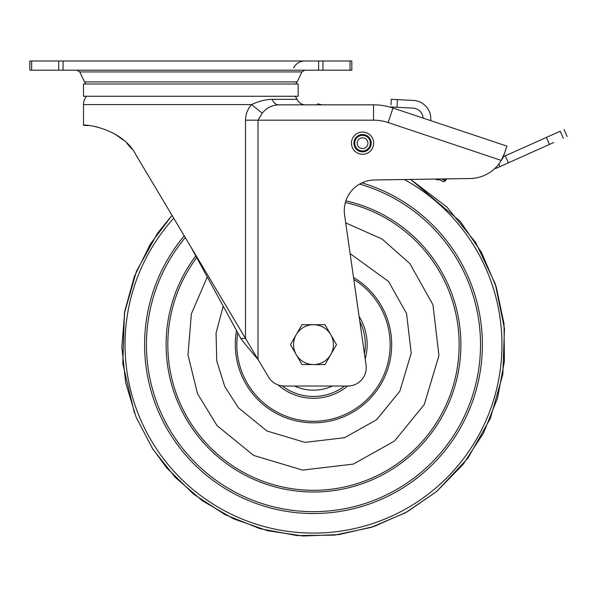 <?xml version="1.0" encoding="UTF-8"?>
<svg xmlns="http://www.w3.org/2000/svg" width="597" height="597" viewBox="0 0 597 597"><rect width="100%" height="100%" fill="white"/><g stroke="black" fill="none" stroke-linecap="round" stroke-linejoin="round"><path stroke-width="0.9" d="M207.271 276.978L191.391 313.813L187.973 354.857L197.532 393.751L217.062 425.624L253.643 455.436L302.575 470.093L353.305 464.108L394.483 441.064L424.295 404.482L438.944 355.551L432.959 304.821L409.923 263.643L382.095 239.031L345.715 222.897M353.812 279.433A76.662 76.662 0 0 1 362.797 403.333A76.662 76.662 0 0 1 237.748 332.813M359.095 316.35A53.663 53.663 0 0 1 365.2 358.984M347.633 386.028A53.663 53.663 0 0 1 278.023 384.901M332.462 386.028A45.536 45.536 0 0 1 294.522 386.028A45.536 45.536 0 0 0 332.462 386.028M296.231 354.596A19.932 19.932 0 0 1 313.492 324.701L301.985 324.701L290.478 344.633L301.985 364.566L313.492 364.566A19.932 19.932 0 0 1 296.231 354.596M330.753 354.596A19.932 19.932 0 0 1 313.492 364.566L324.999 364.566L336.507 344.633L330.753 334.671A19.932 19.932 0 0 1 330.753 354.596M330.753 334.671A19.932 19.932 0 0 0 313.492 324.701L324.999 324.701L330.753 334.671M322.955 70.192L351.82 70.192L351.82 60.991L29.85 60.991L29.85 70.192L322.955 70.192L322.955 60.991M83.513 96.259L298.157 96.259L298.157 83.99L83.513 83.99L83.513 96.259M190.831 246.852L240.83 338.462C245.494 344.79 252.434 352.961 258.016 359.394L136.168 155.28C122.751 128.198 83.886 123.825 83.513 125.385L83.513 104.579A12.918 12.918 0 0 1 86.55 96.259M83.796 125.385L88.669 125.601M92.699 126.079L97.423 126.989M114.669 133.892L123.385 140.116M126.87 143.347L131.885 149.019M391.005 104.766L391.289 99.296L397.415 99.617L391.289 99.296L391.035 104.176M390.893 106.945L397.012 107.266L397.415 99.617L413.393 100.453A18.395 18.395 0 0 1 430.765 117.318L430.765 120.646M317.679 104.841L317.738 103.856L322.238 104.841M317.552 104.841L317.738 103.856M498.838 164.048L499.98 166.593L508.375 162.832L505.249 155.839L503.39 156.668L546.359 137.429L549.486 144.429L508.375 162.832L553.695 142.541M550.568 135.549L560.202 131.236C565.284 128.952 565.284 128.952 560.202 131.236L546.359 137.429M563.337 138.228C568.419 135.952 568.419 135.952 563.337 138.228L560.202 131.236M494.637 168.675A13.798 13.798 0 0 0 497.301 167.794L499.98 166.593L499.211 164.876M430.803 120.661L430.765 117.318M423.751 118.303L423.139 118.094A10.731 10.731 0 0 0 412.997 108.109L397.012 107.266M504.487 153.399L501.286 160.414L503.025 157.757L506.92 146.131L504.487 153.399M278.732 104.841L373.535 104.841L373.535 120.176L258.016 120.176L262.255 113.176C266.359 107.96 271.851 105.184 278.732 104.841A9.201 7.052 -90 0 1 272.277 99.356C265.777 99.415 258.889 101.154 251.598 104.579C247.591 109.117 245.568 114.318 245.516 120.176L258.016 120.176L258.016 359.394L268.56 377.058L258.016 359.394M83.513 104.579L251.598 104.579L262.255 113.176M295.119 96.259A12.918 12.918 0 0 1 297.06 99.356L272.277 99.356M373.535 104.841A61.327 61.327 0 0 1 392.998 108.012L506.92 146.131M392.998 108.012L388.132 122.549L501.286 160.414A36.798 36.798 -108.5 0 1 470.152 178.518L374.476 179.973A30.663 30.663 0 0 0 344.588 214.98L366.058 365.021A18.395 18.395 0 0 1 347.85 386.028L284.359 386.028A18.395 18.395 0 0 1 268.56 377.058L268.56 377.058M245.516 120.176L245.516 338.462L240.83 338.462M503.39 156.668L503.995 154.854M438.892 179.458L437.355 179.973L435.497 179.04M443.355 181.689L445.452 180.928L443.355 181.689L437.982 179.003M442.519 178.936A104.482 90.483 116.6 0 0 445.869 180.085L445.452 180.928L441.504 178.951M445.869 180.085L446.474 178.876M373.67 143.176A11.119 11.119 0 0 0 362.551 132.056A11.119 11.119 0 0 0 351.439 143.176A11.119 11.119 0 0 0 362.551 154.287A11.119 11.119 0 0 0 373.67 143.176A11.119 11.119 0 0 0 362.551 132.056A11.119 11.119 0 0 0 351.439 143.176A11.119 11.119 0 0 0 362.551 154.287A11.119 11.119 0 0 0 373.67 143.176M362.551 137.803A5.366 5.366 0 0 1 367.916 143.176A5.366 5.366 0 0 1 362.551 148.541A5.366 5.366 0 0 1 357.185 143.176A5.366 5.366 0 0 1 362.551 137.803A5.366 5.366 0 0 1 367.916 143.176A5.366 5.366 0 0 1 362.551 148.541A5.366 5.366 0 0 1 357.185 143.176A5.366 5.366 0 0 1 362.551 137.803M404.333 179.518A188.458 188.458 0 0 1 434.698 488.943A188.458 188.458 0 0 1 169.182 465.839A188.458 188.458 0 0 1 173.734 218.203M361.969 182.846A168.899 168.899 0 0 1 422.116 473.966A168.899 168.899 0 0 1 184.16 453.257A168.899 168.899 0 0 1 184.279 235.867M359.581 184.092A167.026 167.026 0 0 1 420.915 472.533A167.026 167.026 0 0 1 185.294 237.569M345.879 200.838A147.399 147.399 0 0 1 408.288 457.496A147.399 147.399 0 0 1 195.779 255.919M196.697 257.598A145.653 145.653 0 0 0 407.169 456.168A145.653 145.653 0 0 0 345.372 202.51M350.118 253.613L388.617 281.53L406.572 313.619L411.229 353.14L399.811 391.259L376.588 419.758L344.506 437.713L304.985 442.377L266.866 430.959L238.36 407.736L224.756 386.498L216.726 360.842L216.077 332.977L223.218 306.194M236.561 330.634A78.192 78.192 0 0 0 363.782 404.505A78.192 78.192 0 0 0 353.528 277.471M364.468 353.924A51.82 51.82 0 0 0 359.819 321.417M282.135 385.893A51.82 51.82 0 0 0 344.663 386.028M350.021 70.192L350.021 60.991M318.619 70.192L318.619 60.991M63.051 60.991L63.051 70.192M58.715 70.192L58.715 60.991M31.648 60.991L31.648 70.192M85.886 83.99L84.565 81.908L297.105 81.908L301.918 71.924L79.752 71.924L76.983 70.192M373.535 120.176A45.999 45.999 0 0 1 388.132 122.549L388.132 122.549M371.215 143.176A8.664 8.664 0 0 0 362.551 134.512A8.664 8.664 0 0 0 353.887 143.176A8.664 8.664 0 0 0 362.551 151.832A8.664 8.664 0 0 0 371.215 143.176M362.551 135.355A7.821 7.821 0 0 1 370.371 143.176A7.821 7.821 0 0 1 362.551 150.989A7.821 7.821 0 0 1 354.73 143.176A7.821 7.821 0 0 1 362.551 135.355M151.869 447.631L166.735 467.891L193.607 494.159L225.084 514.674L259.956 528.658L296.888 535.561L334.454 535.136L371.215 527.382L405.759 512.614L436.758 491.383L463.018 464.518L483.533 433.041L497.51 398.169L504.42 361.245L503.995 323.678L496.241 286.911L481.473 252.367L460.242 221.375L410.624 179.421L446.966 207.107L475.719 242.598L495.264 283.896L504.472 328.641L502.831 374.297L490.435 418.258L467.981 458.048L436.75 491.391L407.132 511.853L374.207 526.412L339.141 534.561L303.172 536.009L267.568 530.703L233.584 518.83L202.413 500.816L175.167 477.287L152.802 449.078L136.101 417.184L125.661 382.729L121.855 346.932L124.803 311.059L134.407 276.366L150.34 244.076L172.018 215.338L157.601 233.143L136.459 271.225L124.452 313.089L122.788 363.707L134.437 412.982M297.105 81.908L295.784 83.99M84.565 81.908L79.752 71.924M301.918 71.924L304.679 70.192M293.634 67.931C295.993 63.506 299.672 61.192 304.679 60.991M564.016 129.527L567.15 136.519M297.06 99.356C298.784 102.848 301.582 104.676 305.47 104.841"/></g></svg>
